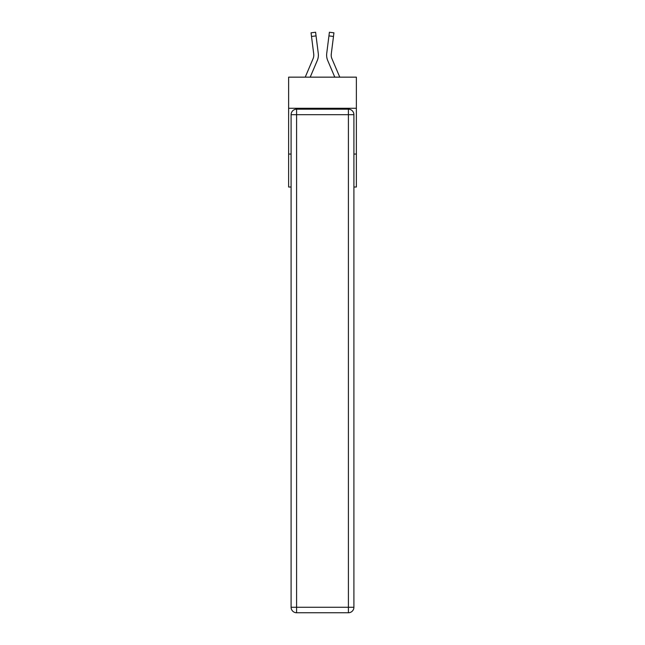 <?xml version="1.0" encoding="UTF-8"?>
<svg xmlns="http://www.w3.org/2000/svg" width="645" height="645" viewBox="0 0 645 645"><rect width="100%" height="100%" fill="white"/><g stroke="black" fill="none" stroke-linecap="round" stroke-linejoin="round"><path stroke-width="0.97" d="M356.379 108.279L356.379 77.15L288.621 77.15L288.621 108.279L356.379 108.279L356.379 187.018L353.903 187.018M291.097 154.058L288.621 154.058L288.621 108.279M356.379 154.058L353.903 154.058M288.621 154.058L288.621 187.018L291.097 187.018M310.205 77.15L317.284 60.517A13.73 13.73 0 0 0 318.275 53.414L316.058 35.886L311.511 36.459L311.059 32.822L315.599 32.25L316.058 35.886M318.364 55.809L318.38 55.131L318.364 55.809M318.203 52.866L318.275 53.414M339.778 77.15L331.933 58.727A9.159 9.159 0 0 1 331.199 55.156A9.159 9.159 -178.8 0 0 331.933 58.727A9.159 9.159 -178.8 0 1 331.199 55.156A9.159 9.159 -178.8 0 0 331.933 58.727A9.159 9.159 -178.8 0 1 331.199 55.156A9.159 9.159 -178.8 0 0 331.933 58.727A9.159 9.159 -178.8 0 1 331.199 55.156A9.159 9.159 -178.8 0 0 331.933 58.727A9.159 9.159 -178.8 0 1 331.199 55.156A9.159 9.159 -178.8 0 0 331.933 58.727A9.159 9.159 -178.8 0 1 331.199 55.156A9.159 9.159 -178.8 0 0 331.933 58.727A9.159 9.159 -178.8 0 1 331.199 55.156A9.159 9.159 -178.8 0 0 331.933 58.727A9.159 9.159 -178.8 0 1 331.199 55.156A9.159 9.159 -178.8 0 0 331.933 58.727A9.159 9.159 -178.8 0 1 331.199 55.156A9.159 9.159 -178.8 0 0 331.933 58.727A9.159 9.159 -178.8 0 1 331.199 55.156A9.159 9.159 -178.8 0 0 331.933 58.727A9.159 9.159 -178.8 0 1 331.199 55.156A9.159 9.159 -178.8 0 0 331.933 58.727A9.159 9.159 -178.8 0 1 331.199 55.156A9.159 9.159 -178.8 0 0 331.933 58.727A9.159 9.159 -178.8 0 1 331.199 55.156A9.159 9.159 -178.8 0 0 331.933 58.727A9.159 9.159 -178.8 0 1 331.199 55.156A9.159 9.159 -178.8 0 0 331.933 58.727A9.159 9.159 -178.8 0 1 331.199 55.156A9.159 9.159 -178.8 0 0 331.933 58.727A9.159 9.159 -178.8 0 1 331.199 55.156A9.159 9.159 -178.8 0 0 331.933 58.727A9.159 9.159 -178.8 0 1 331.199 55.156A9.159 9.159 -178.8 0 0 331.933 58.727A9.159 9.159 -178.8 0 1 331.199 55.156A9.159 9.159 -178.8 0 0 331.933 58.727A9.159 9.159 -178.8 0 1 331.199 55.156A9.159 9.159 -178.8 0 0 331.933 58.727A9.159 9.159 -178.8 0 1 331.272 53.995L333.489 36.459L328.942 35.886L329.401 32.25L333.941 32.822L329.401 32.25L333.941 32.822L329.401 32.25L333.941 32.822L329.401 32.25L333.941 32.822L329.401 32.25L333.941 32.822L329.401 32.25L333.941 32.822L329.401 32.25L333.941 32.822L329.401 32.25L333.941 32.822L329.401 32.25L333.941 32.822L329.401 32.25L333.941 32.822L329.401 32.25L333.941 32.822L329.401 32.25L333.941 32.822L329.401 32.25L333.941 32.822L329.401 32.25L333.941 32.822L329.401 32.25L333.941 32.822L329.401 32.25L333.941 32.822L329.401 32.25L333.941 32.822L329.401 32.25L333.941 32.822L329.401 32.25L333.941 32.822L329.401 32.25L333.941 32.822L329.401 32.25L333.941 32.822L329.401 32.25L333.941 32.822L329.401 32.25L333.941 32.822L329.401 32.25L333.941 32.822L329.401 32.25L333.941 32.822L329.401 32.25L333.941 32.822L329.401 32.25L333.941 32.822L329.401 32.25L333.941 32.822L329.401 32.25L333.941 32.822L329.401 32.25L333.941 32.822L329.401 32.25L333.941 32.822L329.401 32.25L333.941 32.822L329.401 32.25L333.941 32.822L329.401 32.25L333.941 32.822L329.401 32.25L333.941 32.822L329.401 32.25L333.941 32.822L329.401 32.25L333.941 32.822L329.401 32.25L333.941 32.822L333.489 36.459M334.795 77.15L327.716 60.517A13.73 13.73 -178.8 0 1 326.725 53.414L328.942 35.886M331.208 55.583L331.272 53.995L331.208 55.583M296.587 109.19L348.413 109.19A5.491 5.491 0 0 1 353.903 114.689L353.903 607.259A5.491 5.491 0 0 1 348.413 612.75L296.587 612.75L296.587 607.259L348.413 607.259L348.413 114.689L296.587 114.689L296.587 607.259L291.097 607.259L291.097 114.689L296.587 114.689L296.587 109.19A5.491 5.491 0 0 0 291.097 114.689A5.491 5.491 0 0 1 296.587 109.19M291.097 607.259A5.491 5.491 0 0 0 296.587 612.75A5.491 5.491 0 0 1 291.097 607.259M305.222 77.15L313.067 58.727A9.159 9.159 0 0 0 313.801 55.156A9.159 9.159 0 0 1 313.067 58.727A9.159 9.159 0 0 0 313.801 55.156A9.159 9.159 0 0 1 313.067 58.727A9.159 9.159 0 0 0 313.801 55.156A9.159 9.159 0 0 1 313.067 58.727A9.159 9.159 0 0 0 313.801 55.156A9.159 9.159 0 0 1 313.067 58.727A9.159 9.159 0 0 0 313.801 55.156M313.067 58.727A9.159 9.159 0 0 0 313.728 53.995L311.511 36.459M313.793 55.583L313.728 53.995L313.793 55.583M326.636 55.809L326.62 55.131M326.725 53.414L326.797 52.866M333.941 32.822L329.401 32.25M348.413 612.75A5.491 5.491 0 0 0 353.903 607.259L348.413 607.259L348.413 612.75M353.903 114.689A5.491 5.491 0 0 0 348.413 109.19L348.413 114.689L353.903 114.689M311.059 32.822L315.599 32.25"/></g></svg>
